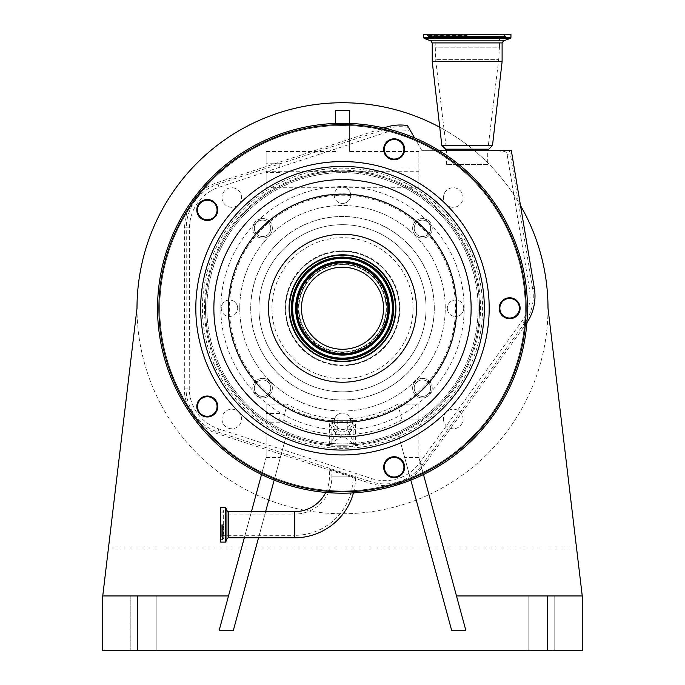 <?xml version="1.0" encoding="UTF-8"?>
<svg xmlns="http://www.w3.org/2000/svg" width="685" height="685" viewBox="0 0 685 685"><rect width="100%" height="100%" fill="white"/><g stroke="black" fill="none" stroke-linecap="round" stroke-linejoin="round"><path stroke-width="0.51" stroke-dasharray="3.42 2.57" d="M353.451 492.875A60.897 60.897 0 0 0 355.575 477.659L329.416 469.156L355.575 477.659M325.743 492.438A34.73 34.73 0 0 0 329.416 476.897L329.416 469.156M220.707 507.311L220.707 542.109M221.734 524.71L221.734 536.638L221.734 524.71M294.687 511.626L294.687 514.092A37.195 37.195 0 0 0 331.882 476.897L331.882 469.961L353.117 476.863L331.882 469.961M221.734 535.327L294.687 535.327L294.687 524.71L294.687 535.327A58.43 58.43 0 0 0 353.117 476.897L353.117 476.863M526.885 322.729A47.779 47.779 0 0 1 525.943 324.074L423.587 465.791A47.779 47.779 0 0 1 370.088 483.259L217.316 433.622A47.779 47.779 0 0 1 184.299 388.095L184.582 227.848A47.779 47.779 0 0 1 189.531 206.75A183.58 183.58 0 0 1 199.095 193.632A47.779 47.779 0 0 1 217.453 182.535L381.134 128.78A183.58 183.58 0 0 1 436.73 150.7L439.376 150.7M407.438 125.543L410.717 131.237A42.838 42.838 0 0 0 386.914 132.085L218.994 187.236A42.838 42.838 0 0 0 189.522 227.857L189.24 388.104A42.838 42.838 0 0 0 218.84 428.921L371.612 478.567A42.838 42.838 0 0 0 419.58 462.906L521.936 321.179A42.838 42.838 0 0 0 529.471 289.087L507.114 154.339A3.605 3.605 0 0 0 503.783 151.334A313.362 313.362 0 0 1 495.546 150.7L508.938 150.7A6.85 6.85 -137.9 0 1 510.316 153.808L511.763 152.198M410.717 131.237L421.96 150.7L495.546 150.7M478.13 308.25A135.63 135.63 0 0 0 342.5 172.62A135.63 135.63 0 0 0 206.87 308.25A135.63 135.63 0 0 0 342.5 443.88A135.63 135.63 0 0 0 478.13 308.25A135.63 135.63 0 0 1 342.5 443.88A135.63 135.63 0 0 1 206.87 308.25A135.63 135.63 0 0 1 342.5 172.62A135.63 135.63 0 0 1 478.13 308.25M418.877 419.956L401.915 419.956L397.831 404.15L418.877 404.15L418.877 421.986A137 137 0 0 0 342.5 171.25A137 137 0 0 0 205.5 308.25A137 137 0 0 0 342.5 445.25A137 137 0 0 0 407.686 187.75A137 137 0 0 0 205.5 308.25A137 137 0 0 0 266.123 421.986L266.123 457.58L228.507 595.95L102.75 595.95L582.25 595.95L102.75 595.95L102.75 650.75L582.25 650.75L582.25 595.95L456.493 595.95L465.8 630.2M432.209 388.172A9.787 9.787 0 0 0 422.422 378.385A9.787 9.787 0 0 0 412.635 388.172A9.787 9.787 0 0 0 422.422 397.959A9.787 9.787 0 0 0 432.209 388.172A9.787 9.787 0 0 0 422.422 378.385A9.787 9.787 0 0 0 412.635 388.172A9.787 9.787 0 0 0 422.422 397.959A9.787 9.787 0 0 0 432.209 388.172M434.29 308.25A91.79 91.79 0 0 0 342.5 216.46A91.79 91.79 0 0 0 250.71 308.25A91.79 91.79 0 0 0 342.5 400.04A91.79 91.79 0 0 0 434.29 308.25A91.79 91.79 0 0 0 342.5 216.46A91.79 91.79 0 0 0 250.71 308.25A91.79 91.79 0 0 0 342.5 400.04A91.79 91.79 0 0 0 434.29 308.25M272.365 388.172A9.787 9.787 0 0 0 262.578 378.385A9.787 9.787 0 0 0 252.791 388.172A9.787 9.787 0 0 0 262.578 397.959A9.787 9.787 0 0 0 272.365 388.172A9.787 9.787 0 0 0 262.578 378.385A9.787 9.787 0 0 0 252.791 388.172A9.787 9.787 0 0 0 262.578 397.959A9.787 9.787 0 0 0 272.365 388.172M401.915 419.956A126.528 126.528 0 0 1 283.085 419.956L266.123 419.956L266.123 421.986A137 137 0 0 0 286.878 433.451L233.397 630.2M266.123 187.75L266.123 151.471L266.123 187.75L418.877 187.75L418.877 151.471L418.877 187.75M432.209 228.328A9.787 9.787 0 0 0 422.422 218.541A9.787 9.787 0 0 0 412.635 228.328A9.787 9.787 0 0 0 422.422 238.115A9.787 9.787 0 0 0 432.209 228.328A9.787 9.787 0 0 0 422.422 218.541A9.787 9.787 0 0 0 412.635 228.328A9.787 9.787 0 0 0 422.422 238.115A9.787 9.787 0 0 0 432.209 228.328M272.365 228.328A9.787 9.787 0 0 0 262.578 218.541A9.787 9.787 0 0 0 252.791 228.328A9.787 9.787 0 0 0 262.578 238.115A9.787 9.787 0 0 0 272.365 228.328A9.787 9.787 0 0 0 262.578 218.541A9.787 9.787 0 0 0 252.791 228.328A9.787 9.787 0 0 0 262.578 238.115A9.787 9.787 0 0 0 272.365 228.328M256.764 222.514A8.22 8.22 0 0 1 268.392 222.514A8.22 8.22 0 0 1 268.392 234.142A8.22 8.22 0 0 1 256.764 234.142A8.22 8.22 0 0 1 256.764 222.514A8.22 8.22 0 0 1 268.392 222.514A8.22 8.22 0 0 1 268.392 234.142A8.22 8.22 0 0 1 256.764 234.142A8.22 8.22 0 0 1 256.764 222.514M428.236 222.514A8.22 8.22 0 0 1 428.236 234.142A8.22 8.22 0 0 1 416.608 234.142A8.22 8.22 0 0 1 416.608 222.514A8.22 8.22 0 0 1 428.236 222.514A8.22 8.22 0 0 1 428.236 234.142A8.22 8.22 0 0 1 416.608 234.142A8.22 8.22 0 0 1 416.608 222.514A8.22 8.22 0 0 1 428.236 222.514M256.764 393.986A8.22 8.22 0 0 1 256.764 382.358A8.22 8.22 0 0 1 268.392 382.358A8.22 8.22 0 0 1 268.392 393.986A8.22 8.22 0 0 1 256.764 393.986A8.22 8.22 0 0 1 256.764 382.358A8.22 8.22 0 0 1 268.392 382.358A8.22 8.22 0 0 1 268.392 393.986A8.22 8.22 0 0 1 256.764 393.986M434.221 308.25A91.722 91.722 0 0 0 342.5 216.528A91.722 91.722 0 0 0 250.778 308.25A91.722 91.722 0 0 0 342.5 399.971A91.722 91.722 0 0 0 434.221 308.25A91.722 91.722 0 0 0 342.5 216.528A91.722 91.722 0 0 0 250.778 308.25A91.722 91.722 0 0 0 342.5 399.971A91.722 91.722 0 0 0 434.221 308.25M426.07 308.25A83.57 83.57 0 0 0 342.5 224.68A83.57 83.57 0 0 0 258.93 308.25A83.57 83.57 0 0 0 342.5 391.82A83.57 83.57 0 0 0 426.07 308.25A83.57 83.57 0 0 1 342.5 391.82A83.57 83.57 0 0 1 258.93 308.25A83.57 83.57 0 0 1 342.5 224.68A83.57 83.57 0 0 1 426.07 308.25M399.355 308.25A56.855 56.855 0 0 1 342.5 365.105A56.855 56.855 0 0 1 285.645 308.25A56.855 56.855 0 0 1 342.5 251.395A56.855 56.855 0 0 1 399.355 308.25A56.855 56.855 0 0 1 342.5 365.105A56.855 56.855 0 0 1 285.645 308.25A56.855 56.855 0 0 1 342.5 251.395A56.855 56.855 0 0 1 399.355 308.25A56.855 56.855 0 0 0 342.5 251.395A56.855 56.855 0 0 0 285.645 308.25M291.125 308.25A51.375 51.375 0 0 1 342.5 256.875A51.375 51.375 0 0 1 393.875 308.25A51.375 51.375 0 0 1 342.5 359.625A51.375 51.375 0 0 1 291.125 308.25A51.375 51.375 0 0 1 342.5 256.875A51.375 51.375 0 0 1 393.875 308.25A51.375 51.375 0 0 1 342.5 359.625A51.375 51.375 0 0 1 291.125 308.25M428.236 393.986A8.22 8.22 0 0 1 416.608 393.986A8.22 8.22 0 0 1 416.608 382.358A8.22 8.22 0 0 1 428.236 382.358A8.22 8.22 0 0 1 428.236 393.986A8.22 8.22 0 0 1 416.608 393.986A8.22 8.22 0 0 1 416.608 382.358A8.22 8.22 0 0 1 428.236 382.358A8.22 8.22 0 0 1 428.236 393.986M397.831 404.15A110.722 110.722 0 0 1 287.169 404.15L283.085 419.956M287.169 404.15L266.123 404.15L266.123 457.58L261.516 474.525M266.123 419.956L266.123 404.15M418.877 404.15L418.877 457.58L456.493 595.95M520.668 205.851A205.5 205.5 0 0 0 439.744 127.213M239.75 308.25A102.75 102.75 0 0 0 342.5 411A102.75 102.75 0 0 0 445.25 308.25A102.75 102.75 0 0 0 342.5 205.5A102.75 102.75 0 0 0 239.75 308.25A102.75 102.75 0 0 1 342.5 205.5A102.75 102.75 0 0 1 445.25 308.25A102.75 102.75 0 0 1 342.5 411A102.75 102.75 0 0 1 239.75 308.25M443.443 418.98A9.787 9.787 0 0 0 453.23 428.767A9.787 9.787 0 0 0 463.017 418.98A9.787 9.787 0 0 0 453.23 409.193A9.787 9.787 0 0 0 443.443 418.98A9.787 9.787 0 0 1 453.23 409.193A9.787 9.787 0 0 1 463.017 418.98A9.787 9.787 0 0 1 453.23 428.767A9.787 9.787 0 0 1 443.443 418.98M443.443 197.52A9.787 9.787 0 0 0 453.23 207.307A9.787 9.787 0 0 0 463.017 197.52A9.787 9.787 0 0 0 453.23 187.733A9.787 9.787 0 0 0 443.443 197.52A9.787 9.787 0 0 1 453.23 187.733A9.787 9.787 0 0 1 463.017 197.52A9.787 9.787 0 0 1 453.23 207.307A9.787 9.787 0 0 1 443.443 197.52M221.983 197.52A9.787 9.787 0 0 0 231.77 207.307A9.787 9.787 0 0 0 241.557 197.52A9.787 9.787 0 0 0 231.77 187.733A9.787 9.787 0 0 0 221.983 197.52A9.787 9.787 0 0 1 231.77 187.733A9.787 9.787 0 0 1 241.557 197.52A9.787 9.787 0 0 1 231.77 207.307A9.787 9.787 0 0 1 221.983 197.52M221.983 418.98A9.787 9.787 0 0 0 231.77 428.767A9.787 9.787 0 0 0 241.557 418.98A9.787 9.787 0 0 0 231.77 409.193A9.787 9.787 0 0 0 221.983 418.98A9.787 9.787 0 0 1 231.77 409.193A9.787 9.787 0 0 1 241.557 418.98A9.787 9.787 0 0 1 231.77 428.767A9.787 9.787 0 0 1 221.983 418.98M335.65 110.371L335.65 123.428M349.35 110.371L349.35 151.471L418.877 151.471M266.123 167.979L418.877 167.979M266.123 151.471L335.65 151.471M108.461 548L576.539 548L548 308.25A205.5 205.5 0 0 0 342.5 102.75A205.5 205.5 0 0 0 137 308.25A205.5 205.5 0 0 0 342.5 513.75A205.5 205.5 0 0 0 548 308.25A205.5 205.5 0 0 1 342.5 513.75A205.5 205.5 0 0 1 137 308.25L102.75 595.95M159.776 308.25A182.724 182.724 0 0 1 342.5 125.526A182.724 182.724 0 0 1 525.224 308.25A182.724 182.724 0 0 1 342.5 490.974A182.724 182.724 0 0 1 159.776 308.25A182.724 182.724 0 0 1 342.5 125.526A182.724 182.724 0 0 1 525.224 308.25A182.724 182.724 0 0 1 342.5 490.974A182.724 182.724 0 0 1 159.776 308.25M576.539 548L582.25 595.95M156.865 595.95L130.835 595.95L156.865 595.95L156.865 650.75L130.835 650.75L156.865 650.75L130.835 650.75L156.865 650.75L156.865 595.95L156.865 650.75L156.865 595.95L130.835 595.95L130.835 650.75L130.835 595.95L130.835 650.75L130.835 595.95L156.865 595.95M528.135 595.95L554.165 595.95L528.135 595.95L528.135 650.75L554.165 650.75L528.135 650.75L554.165 650.75L528.135 650.75L528.135 595.95L554.165 595.95L554.165 650.75L554.165 595.95L528.135 595.95L528.135 650.75L528.135 595.95M349.35 151.471L349.35 123.428M423.484 474.525L418.877 457.58L404.681 457.58L410.812 480.125M554.165 595.95L554.165 650.75L554.165 595.95M219.2 630.2L228.507 595.95M251.429 511.626L244.322 537.793M266.123 457.58L280.319 457.58L274.188 480.125M265.626 511.626L258.519 537.793M451.603 630.2L398.122 433.451A137 137 0 0 0 418.877 421.986L418.877 457.58M266.123 417.867L266.123 422.217L266.123 417.867M279.822 417.867L279.822 422.217L279.822 417.867M266.123 168.116L266.123 163.766L266.123 168.116M279.822 168.116L279.822 163.766L279.822 168.116M266.123 171.25L418.877 171.25M280.319 457.58L286.878 433.451A137 137 0 0 0 398.122 433.451L404.681 457.58M503.783 151.334L503.826 150.7M414.588 137.925L421.96 150.7L436.73 150.7A183.58 183.58 0 0 1 391.769 485.1A183.58 183.58 0 0 1 189.531 206.75A47.779 47.779 0 0 1 199.095 193.632A183.58 183.58 0 0 1 381.134 128.78L383.686 127.941M508.938 150.7L511.344 150.7M467.17 150.7L445.935 150.7L467.17 150.7M492.515 145.374L441.825 145.374M502.105 61.65L432.235 61.65M510.942 34.25L423.399 34.25M467.17 34.25L431.276 34.25L467.17 34.25M487.72 164.4L446.62 164.4L487.72 164.4L487.72 150.7L498.689 59.629L435.651 59.629L498.689 59.629L499.433 47.179L434.906 47.179L499.433 47.179L499.433 34.25M446.62 164.4L446.62 150.7L435.651 59.629L434.906 34.25M166.601 251.095A184.95 184.95 0 0 1 399.655 132.351A184.95 184.95 0 0 1 518.399 365.405A184.95 184.95 0 0 1 285.345 484.149A184.95 184.95 0 0 1 166.601 251.095A184.95 184.95 0 0 0 285.345 484.149A184.95 184.95 0 0 0 518.399 365.405M403.456 152.318A9.787 9.787 0 0 1 391.126 158.595A9.787 9.787 0 0 1 384.842 146.265A9.787 9.787 0 0 1 397.172 139.98A9.787 9.787 0 0 1 403.456 152.318M384.191 146.051A10.472 10.472 0 0 0 390.912 159.254A10.472 10.472 0 0 0 404.107 152.524A10.472 10.472 0 0 0 397.386 139.329A10.472 10.472 0 0 0 384.191 146.051M216.588 213.035A9.787 9.787 0 0 1 204.258 219.311A9.787 9.787 0 0 1 197.974 206.981A9.787 9.787 0 0 1 210.304 200.696A9.787 9.787 0 0 1 216.588 213.035M197.323 206.776A10.472 10.472 0 0 0 204.044 219.971A10.472 10.472 0 0 0 217.239 213.24A10.472 10.472 0 0 0 210.518 200.046A10.472 10.472 0 0 0 197.323 206.776M216.588 409.519A9.787 9.787 0 0 1 204.258 415.804A9.787 9.787 0 0 1 197.974 403.465A9.787 9.787 0 0 1 210.304 397.189A9.787 9.787 0 0 1 216.588 409.519M197.323 403.259A10.472 10.472 0 0 0 204.044 416.454A10.472 10.472 0 0 0 217.239 409.724A10.472 10.472 0 0 0 210.518 396.529A10.472 10.472 0 0 0 197.323 403.259M403.456 470.235A9.787 9.787 0 0 1 391.126 476.52A9.787 9.787 0 0 1 384.842 464.182A9.787 9.787 0 0 1 397.172 457.905A9.787 9.787 0 0 1 403.456 470.235M384.191 463.976A10.472 10.472 0 0 0 390.912 477.171A10.472 10.472 0 0 0 404.107 470.449A10.472 10.472 0 0 0 397.386 457.246A10.472 10.472 0 0 0 384.191 463.976M518.947 311.273A9.787 9.787 0 0 1 506.617 317.557A9.787 9.787 0 0 1 500.333 305.227A9.787 9.787 0 0 1 512.663 298.943A9.787 9.787 0 0 1 518.947 311.273M499.682 305.013A10.472 10.472 0 0 0 506.403 318.208A10.472 10.472 0 0 0 519.598 311.487A10.472 10.472 0 0 0 512.877 298.292A10.472 10.472 0 0 0 499.682 305.013M519.427 308.25A9.787 9.787 0 0 0 509.64 298.463A9.787 9.787 0 0 0 499.853 308.25A9.787 9.787 0 0 0 509.64 318.037A9.787 9.787 0 0 0 519.427 308.25A9.787 9.787 0 0 0 509.64 298.463A9.787 9.787 0 0 0 499.853 308.25A9.787 9.787 0 0 0 509.64 318.037A9.787 9.787 0 0 0 519.427 308.25M403.936 467.213A9.787 9.787 0 0 0 394.149 457.426A9.787 9.787 0 0 0 384.362 467.213A9.787 9.787 0 0 0 394.149 477A9.787 9.787 0 0 0 403.936 467.213A9.787 9.787 0 0 0 394.149 457.426A9.787 9.787 0 0 0 384.362 467.213A9.787 9.787 0 0 0 394.149 477A9.787 9.787 0 0 0 403.936 467.213M217.068 406.496A9.787 9.787 0 0 0 207.281 396.709A9.787 9.787 0 0 0 197.494 406.496A9.787 9.787 0 0 0 207.281 416.283A9.787 9.787 0 0 0 217.068 406.496A9.787 9.787 0 0 0 207.281 396.709A9.787 9.787 0 0 0 197.494 406.496A9.787 9.787 0 0 0 207.281 416.283A9.787 9.787 0 0 0 217.068 406.496M217.068 210.004A9.787 9.787 0 0 0 207.281 200.217A9.787 9.787 0 0 0 197.494 210.004A9.787 9.787 0 0 0 207.281 219.791A9.787 9.787 0 0 0 217.068 210.004A9.787 9.787 0 0 0 207.281 200.217A9.787 9.787 0 0 0 197.494 210.004A9.787 9.787 0 0 0 207.281 219.791A9.787 9.787 0 0 0 217.068 210.004M403.936 149.287A9.787 9.787 0 0 0 394.149 139.5A9.787 9.787 0 0 0 384.362 149.287A9.787 9.787 0 0 0 394.149 159.074A9.787 9.787 0 0 0 403.936 149.287A9.787 9.787 0 0 0 394.149 139.5A9.787 9.787 0 0 0 384.362 149.287A9.787 9.787 0 0 0 394.149 159.074A9.787 9.787 0 0 0 403.936 149.287M393.318 324.758A53.43 53.43 0 0 1 325.992 359.068A53.43 53.43 0 0 1 291.682 291.742A53.43 53.43 0 0 1 359.008 257.432A53.43 53.43 0 0 1 393.318 324.758A53.43 53.43 0 0 0 359.008 257.432A53.43 53.43 0 0 0 291.682 291.742M300.998 294.764A43.634 43.634 0 0 1 355.986 266.748A43.634 43.634 0 0 1 384.002 321.736A43.634 43.634 0 0 1 329.014 349.752A43.634 43.634 0 0 1 300.998 294.764A43.634 43.634 0 0 1 355.986 266.748A43.634 43.634 0 0 1 384.002 321.736A43.634 43.634 0 0 1 329.014 349.752A43.634 43.634 0 0 1 300.998 294.764A43.634 43.634 0 0 1 355.986 266.748A43.634 43.634 0 0 1 384.002 321.736M292.075 291.87A53.019 53.019 0 0 1 358.88 257.825A53.019 53.019 0 0 1 392.925 324.63A53.019 53.019 0 0 1 326.12 358.675A53.019 53.019 0 0 1 292.075 291.87M381.519 320.931A41.032 41.032 0 0 1 329.819 347.269A41.032 41.032 0 0 1 303.481 295.569A41.032 41.032 0 0 1 355.181 269.231A41.032 41.032 0 0 1 381.519 320.931M385.501 322.224A45.21 45.21 0 0 1 328.526 351.251A45.21 45.21 0 0 1 299.499 294.276A45.21 45.21 0 0 1 356.474 265.249A45.21 45.21 0 0 1 385.501 322.224A45.21 45.21 0 0 1 328.526 351.251A45.21 45.21 0 0 1 299.499 294.276A45.21 45.21 0 0 1 356.474 265.249A45.21 45.21 0 0 1 385.501 322.224A45.21 45.21 0 0 1 328.526 351.251A45.21 45.21 0 0 1 299.499 294.276A45.21 45.21 0 0 1 356.474 265.249A45.21 45.21 0 0 1 385.501 322.224M329.87 420.564A113.025 113.025 0 0 1 235.006 273.324A113.025 113.025 0 0 1 377.426 200.756A113.025 113.025 0 0 1 355.13 420.564L355.13 421.943C354.41 428.921 350.206 433.468 342.526 435.591C334.819 433.511 330.607 428.964 329.87 421.943L329.887 420.316L353.117 420.316L352.552 420.83A113.025 113.025 0 0 1 332.448 420.83L332.499 420.316M352.501 420.316L355.13 420.564M355.583 445.113C353.631 442.578 351.011 437.475 347.74 429.803A121.665 121.665 0 0 0 464.165 308.25A121.665 121.665 0 0 0 342.5 186.585A121.665 121.665 0 0 0 220.835 308.25A121.665 121.665 0 0 0 337.26 429.803C333.98 437.484 331.369 442.587 329.416 445.113L329.708 445.67C331.711 447.784 353.297 447.776 355.292 445.67L355.583 420.316L355.113 420.316M329.887 420.316L347.74 420.316L347.74 429.803M329.416 445.113L329.416 420.316M337.26 429.803L337.26 420.316M475.75 351.542A140.1 140.1 0 0 0 364.42 169.871A140.1 140.1 0 0 0 202.4 308.25A140.1 140.1 0 0 0 475.75 351.542M329.87 421.943A114.395 114.395 0 0 1 233.705 272.904A114.395 114.395 0 0 1 377.846 199.455A114.395 114.395 0 0 1 355.13 421.943M347.74 420.316L355.583 420.316M331.882 445.327L332.242 445.884C339.075 447.416 345.908 447.416 352.758 445.884L353.117 445.327C352.518 442.313 348.973 439.359 342.474 436.482C336.001 439.393 332.473 442.339 331.882 445.327L331.882 420.316M353.117 445.327L353.117 420.316M352.552 420.83L352.552 422.2C352.518 434.444 332.559 434.598 332.448 422.2L332.448 420.83M352.552 422.2A114.395 114.395 0 0 1 332.448 422.2M342.5 187.005A8.22 8.22 0 0 0 334.28 195.225A8.22 8.22 0 0 0 342.5 203.445A8.22 8.22 0 0 1 334.28 195.225A8.22 8.22 0 0 1 342.5 187.005A8.22 8.22 0 0 1 350.72 195.225A8.22 8.22 0 0 1 342.5 203.445A8.22 8.22 0 0 0 350.72 195.225A8.22 8.22 0 0 0 342.5 187.005M463.745 308.25A8.22 8.22 0 0 0 455.525 300.03A8.22 8.22 0 0 0 447.305 308.25A8.22 8.22 0 0 1 455.525 300.03A8.22 8.22 0 0 1 463.745 308.25A8.22 8.22 0 0 1 455.525 316.47A8.22 8.22 0 0 1 447.305 308.25A8.22 8.22 0 0 0 455.525 316.47A8.22 8.22 0 0 0 463.745 308.25M342.5 429.495A8.22 8.22 0 0 0 350.72 421.275A8.22 8.22 0 0 0 342.5 413.055A8.22 8.22 0 0 1 350.72 421.275A8.22 8.22 0 0 1 342.5 429.495A8.22 8.22 0 0 1 334.28 421.275A8.22 8.22 0 0 1 342.5 413.055A8.22 8.22 0 0 0 334.28 421.275A8.22 8.22 0 0 0 342.5 429.495M221.255 308.25A8.22 8.22 0 0 0 229.475 316.47A8.22 8.22 0 0 0 237.695 308.25A8.22 8.22 0 0 1 229.475 316.47A8.22 8.22 0 0 1 221.255 308.25A8.22 8.22 0 0 1 229.475 300.03A8.22 8.22 0 0 1 237.695 308.25A8.22 8.22 0 0 0 229.475 300.03A8.22 8.22 0 0 0 221.255 308.25M352.518 476.897L353.785 476.897M228.233 511.626L228.233 537.793M226.949 510.727L226.949 538.693M225.742 507.405L225.742 542.015M225.613 507.311L225.613 542.109M222.556 524.71L222.556 539.643L222.556 524.71M223.182 524.71L223.182 537.648L223.182 524.71M221.734 514.092L294.687 514.092L294.687 537.793M331.882 476.897L353.117 476.897L331.882 476.897M189.522 227.857L186.277 227.857L186.003 388.104A46.083 46.083 0 0 0 217.839 432.004L370.611 481.641L370.088 483.259M218.84 428.921L217.316 433.622M419.58 462.906L422.208 464.798A46.083 46.083 0 0 1 370.611 481.641L371.612 478.567M423.587 465.791L422.208 464.798L524.564 323.08A46.083 46.083 0 0 0 532.673 288.556L529.471 289.087M525.943 324.074L521.936 321.179M271.945 308.25A70.555 70.555 0 0 1 342.5 237.695A70.555 70.555 0 0 1 413.055 308.25A70.555 70.555 0 0 1 342.5 378.805A70.555 70.555 0 0 1 271.945 308.25M547.452 595.95L547.452 650.75M137.548 595.95L137.548 650.75M507.114 154.339L510.316 153.808L532.673 288.556L534.343 288.274M408.534 127.453A46.083 46.083 0 0 0 385.903 129.003L217.984 184.154A46.083 46.083 0 0 0 186.277 227.857L184.582 227.848M386.914 132.085L385.372 127.393M488.542 149.518L445.798 149.518M488.696 149.193L445.644 149.193M502.105 42.907L432.235 42.907M503.543 40.843L430.796 40.843M510.222 38.42L424.118 38.42M510.942 37.384L423.399 37.384M467.17 34.926L426.806 34.926L467.17 34.926M467.17 35.423L427.02 35.423L467.17 35.423M184.299 388.095L189.24 388.104M218.994 187.236L217.453 182.535M299.628 294.319A45.073 45.073 0 0 1 356.431 265.378A45.073 45.073 0 0 1 385.372 322.181A45.073 45.073 0 0 1 328.569 351.122A45.073 45.073 0 0 1 299.628 294.319M384.559 321.916A44.225 44.225 0 0 1 328.834 350.309A44.225 44.225 0 0 1 300.441 294.584A44.225 44.225 0 0 1 356.166 266.191A44.225 44.225 0 0 1 384.559 321.916M287.914 290.517A57.394 57.394 0 0 1 360.233 253.664A57.394 57.394 0 0 1 397.086 325.983A57.394 57.394 0 0 1 324.767 362.836A57.394 57.394 0 0 1 287.914 290.517M329.708 445.67A138.01 138.01 0 0 1 204.49 308.25A138.01 138.01 0 0 1 342.5 170.24A138.01 138.01 0 0 1 480.51 308.25A138.01 138.01 0 0 1 355.292 445.67M352.758 445.884A138.01 138.01 0 0 1 332.242 445.884M221.734 536.638L223.652 538.547L223.652 524.71L223.652 538.547L222.556 539.643L220.707 539.643M221.734 512.782L223.652 510.873L222.556 509.777L220.707 509.777M223.652 524.71L223.652 510.873L223.652 524.71M279.822 422.217L266.123 422.217M279.822 413.517L266.123 413.517M279.822 172.466L266.123 172.466M279.822 163.766L266.123 163.766M425.796 34.25L428.536 36.442L505.804 36.442L508.544 34.25M503.064 34.25L505.804 36.442L428.536 36.442L431.276 34.25"/><path stroke-width="1.03" d="M325.743 492.438A34.73 34.73 0 0 1 294.687 511.626L294.687 537.793A60.897 60.897 0 0 0 353.451 492.875M220.707 524.71L220.707 507.311L225.613 507.311L225.613 542.109L220.707 542.109L220.707 524.71M456.493 595.95L582.25 595.95L548 308.25A205.5 205.5 0 0 0 520.668 205.851M439.744 127.213A205.5 205.5 0 0 0 137 308.25L102.75 595.95L102.75 650.75L582.25 650.75L582.25 595.95M335.65 123.428L335.65 110.371L349.35 110.371L349.35 123.428M410.812 480.125L451.603 630.2L465.8 630.2L423.484 474.525M102.75 595.95L228.507 595.95M261.516 474.525L251.429 511.626M244.322 537.793L219.2 630.2L233.397 630.2L258.519 537.793M274.188 480.125L265.626 511.626M526.885 322.729A47.779 47.779 0 0 0 534.343 288.274L511.344 150.7L439.376 150.7M445.935 150.7L445.644 149.193L441.825 145.374L492.515 145.374L502.105 61.65L502.105 42.907L503.543 40.843L510.222 38.42L510.942 37.384L510.942 34.25L423.399 34.25L423.399 37.384L510.942 37.384M441.825 145.374L432.235 61.65L502.105 61.65M166.601 251.095A184.95 184.95 0 0 1 399.655 132.351A184.95 184.95 0 0 1 518.399 365.405A184.95 184.95 0 0 1 285.345 484.149A184.95 184.95 0 0 1 166.601 251.095A184.95 184.95 0 0 1 399.655 132.351A184.95 184.95 0 0 1 518.399 365.405M383.686 127.941L385.372 127.393A47.779 47.779 0 0 1 407.438 125.543L414.588 137.925M519.598 311.487A10.472 10.472 0 0 1 506.403 318.208A10.472 10.472 0 0 1 499.682 305.013A10.472 10.472 0 0 1 512.877 298.292A10.472 10.472 0 0 1 519.598 311.487M404.107 470.449A10.472 10.472 0 0 1 390.912 477.171A10.472 10.472 0 0 1 384.191 463.976A10.472 10.472 0 0 1 397.386 457.246A10.472 10.472 0 0 1 404.107 470.449M217.239 409.724A10.472 10.472 0 0 1 204.044 416.454A10.472 10.472 0 0 1 197.323 403.259A10.472 10.472 0 0 1 210.518 396.529A10.472 10.472 0 0 1 217.239 409.724M217.239 213.24A10.472 10.472 0 0 1 204.044 219.971A10.472 10.472 0 0 1 197.323 206.776A10.472 10.472 0 0 1 210.518 200.046A10.472 10.472 0 0 1 217.239 213.24M404.107 152.524A10.472 10.472 0 0 1 390.912 159.254A10.472 10.472 0 0 1 384.191 146.051A10.472 10.472 0 0 1 397.386 139.329A10.472 10.472 0 0 1 404.107 152.524M384.842 146.265A9.787 9.787 0 0 0 391.126 158.595A9.787 9.787 0 0 0 403.456 152.318A9.787 9.787 0 0 0 397.172 139.98A9.787 9.787 0 0 0 384.842 146.265M197.974 206.981A9.787 9.787 0 0 0 204.258 219.311A9.787 9.787 0 0 0 216.588 213.035A9.787 9.787 0 0 0 210.304 200.696A9.787 9.787 0 0 0 197.974 206.981M197.974 403.465A9.787 9.787 0 0 0 204.258 415.804A9.787 9.787 0 0 0 216.588 409.519A9.787 9.787 0 0 0 210.304 397.189A9.787 9.787 0 0 0 197.974 403.465M384.842 464.182A9.787 9.787 0 0 0 391.126 476.52A9.787 9.787 0 0 0 403.456 470.235A9.787 9.787 0 0 0 397.172 457.905A9.787 9.787 0 0 0 384.842 464.182M500.333 305.227A9.787 9.787 0 0 0 506.617 317.557A9.787 9.787 0 0 0 518.947 311.273A9.787 9.787 0 0 0 512.663 298.943A9.787 9.787 0 0 0 500.333 305.227M393.318 324.758A53.43 53.43 0 0 1 325.992 359.068A53.43 53.43 0 0 1 291.682 291.742A53.43 53.43 0 0 1 359.008 257.432A53.43 53.43 0 0 1 393.318 324.758M292.075 291.87A53.019 53.019 0 0 1 358.88 257.825A53.019 53.019 0 0 1 392.925 324.63A53.019 53.019 0 0 1 326.12 358.675A53.019 53.019 0 0 1 292.075 291.87M303.481 295.569A41.032 41.032 0 0 1 355.181 269.231A41.032 41.032 0 0 1 381.519 320.931A41.032 41.032 0 0 1 329.819 347.269A41.032 41.032 0 0 1 303.481 295.569M294.687 537.793L228.233 537.793L228.233 511.626L226.949 510.727L225.613 507.311M228.233 537.793L226.949 538.693L226.949 510.727M226.949 538.693L225.742 542.015L225.742 507.405M547.452 595.95L547.452 650.75M137.548 595.95L137.548 650.75M445.798 149.518L488.542 149.518L492.515 145.374M445.644 149.193L488.696 149.193M432.235 61.65L432.235 42.907L502.105 42.907M432.235 42.907L430.796 40.843L503.543 40.843M430.796 40.843L424.118 38.42L510.222 38.42M167.902 251.523A183.58 183.58 0 0 1 399.227 133.652A183.58 183.58 0 0 1 517.098 364.977A183.58 183.58 0 0 1 285.773 482.848A183.58 183.58 0 0 1 167.902 251.523M202.991 262.92A146.684 146.684 0 0 1 387.83 168.741A146.684 146.684 0 0 1 482.009 353.58A146.684 146.684 0 0 1 297.17 447.759A146.684 146.684 0 0 1 202.991 262.92M207.598 264.419A141.846 141.846 0 0 1 386.331 173.348A141.846 141.846 0 0 1 477.402 352.081A141.846 141.846 0 0 1 298.669 443.152A141.846 141.846 0 0 1 207.598 264.419M220.159 268.503A128.634 128.634 0 0 1 382.247 185.909A128.634 128.634 0 0 1 464.841 347.997A128.634 128.634 0 0 1 302.753 430.591A128.634 128.634 0 0 1 220.159 268.503M451.021 343.51A114.104 114.104 0 0 1 307.24 416.771A114.104 114.104 0 0 1 233.979 272.99A114.104 114.104 0 0 1 377.76 199.729A114.104 114.104 0 0 1 451.021 343.51M272.142 285.388A73.98 73.98 0 0 1 365.362 237.892A73.98 73.98 0 0 1 412.858 331.112A73.98 73.98 0 0 1 319.638 378.608A73.98 73.98 0 0 1 272.142 285.388M293.899 292.461A51.101 51.101 0 0 1 358.289 259.649A51.101 51.101 0 0 1 391.101 324.039A51.101 51.101 0 0 1 326.711 356.851A51.101 51.101 0 0 1 293.899 292.461M294.867 292.769A50.091 50.091 0 0 1 357.981 260.617A50.091 50.091 0 0 1 390.133 323.731A50.091 50.091 0 0 1 327.019 355.883A50.091 50.091 0 0 1 294.867 292.769M389.936 323.662A49.877 49.877 0 0 1 327.087 355.686A49.877 49.877 0 0 1 295.064 292.837A49.877 49.877 0 0 1 357.912 260.814A49.877 49.877 0 0 1 389.936 323.662M387.051 322.729A46.845 46.845 0 0 1 328.021 352.801A46.845 46.845 0 0 1 297.949 293.771A46.845 46.845 0 0 1 356.979 263.699A46.845 46.845 0 0 1 387.051 322.729M298.146 293.839A46.631 46.631 0 0 1 356.911 263.896A46.631 46.631 0 0 1 386.854 322.661A46.631 46.631 0 0 1 328.089 352.604A46.631 46.631 0 0 1 298.146 293.839M299.114 294.156A45.621 45.621 0 0 1 356.594 264.864A45.621 45.621 0 0 1 385.886 322.344A45.621 45.621 0 0 1 328.406 351.636A45.621 45.621 0 0 1 299.114 294.156M294.687 511.626L228.233 511.626M488.405 150.7L488.542 149.518M424.118 38.42L423.399 37.384"/></g></svg>
